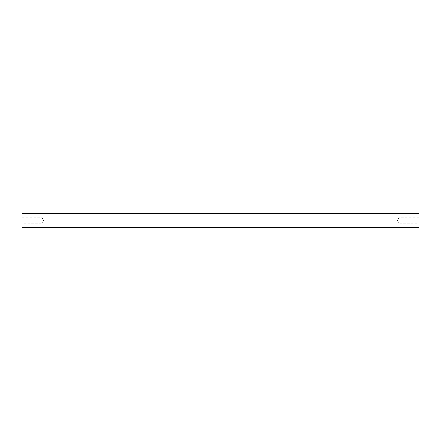 <?xml version="1.0" encoding="UTF-8"?>
<svg xmlns="http://www.w3.org/2000/svg" width="441" height="441" viewBox="0 0 441 441"><rect width="100%" height="100%" fill="white"/><g stroke="black" fill="none" stroke-linecap="round" stroke-linejoin="round"><path stroke-width="0.33" stroke-dasharray="2.21 1.65" d="M22.05 227.402L22.05 213.598M41.895 220.5L41.895 223.35L41.895 220.5M418.95 227.402L418.95 213.598M399.105 220.5L399.105 223.35L399.105 220.5M418.95 220.5L418.95 217.65L418.95 220.5M22.05 220.5L22.05 217.65L22.05 220.5M22.05 217.65L41.895 217.65L43.604 220.5L41.895 223.35L22.05 223.35M418.95 217.65L399.105 217.65L397.396 220.5L399.105 223.35L418.95 223.35"/><path stroke-width="0.66" d="M418.95 213.598L418.95 227.402L22.05 227.402L22.05 213.598L418.95 213.598"/></g></svg>

